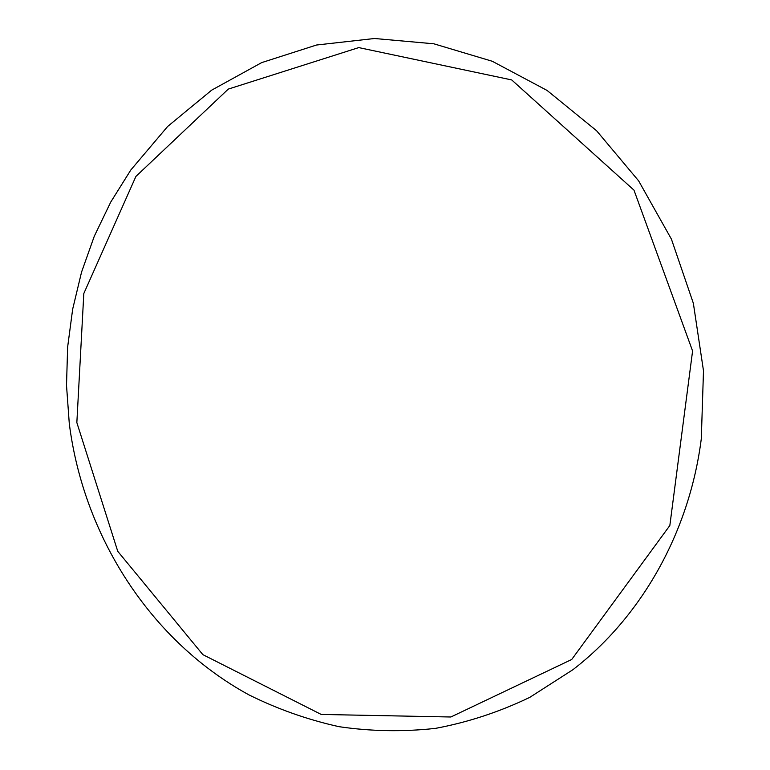 <?xml version="1.0" encoding="UTF-8"?>
<svg xmlns="http://www.w3.org/2000/svg" width="770" height="770" viewBox="0 0 770 770"><rect width="100%" height="100%" fill="white"/><g stroke="black" fill="none" stroke-linecap="round" stroke-linejoin="round"><path stroke-width="1.16" d="M76.846 422.595L83.814 293.514L135.915 176.426L228.295 89.089L358.762 47.596L511.713 79.936L633.979 190.151L692.586 350.995L669.842 525.515L571.715 659.486L450.874 716.995L321.225 714.444L202.837 654.625L117.752 551.31L76.846 422.595M69.281 423.529L66.509 385.327L67.635 347.068L72.659 309.194L81.553 272.108L94.277 236.255L110.745 202.067L130.823 169.987L167.658 126.453L211.654 90.167L261.704 62.601L316.508 45.026L374.509 38.5L433.837 43.794L492.29 61.273L547.027 90.408L596.548 130.698L638.638 180.863L671.421 239.143L693.366 303.322L703.491 370.793L701.306 438.688C689.41 532.84 640.832 617.473 572.899 669.707L529.702 697.408C499.201 712.029 467.785 722.347 435.454 728.372C402.97 731.943 370.813 731.375 338.964 726.668C307.615 719.709 277.604 709.112 248.931 694.877C150.343 641.035 83.555 536.266 69.281 423.529"/></g></svg>
